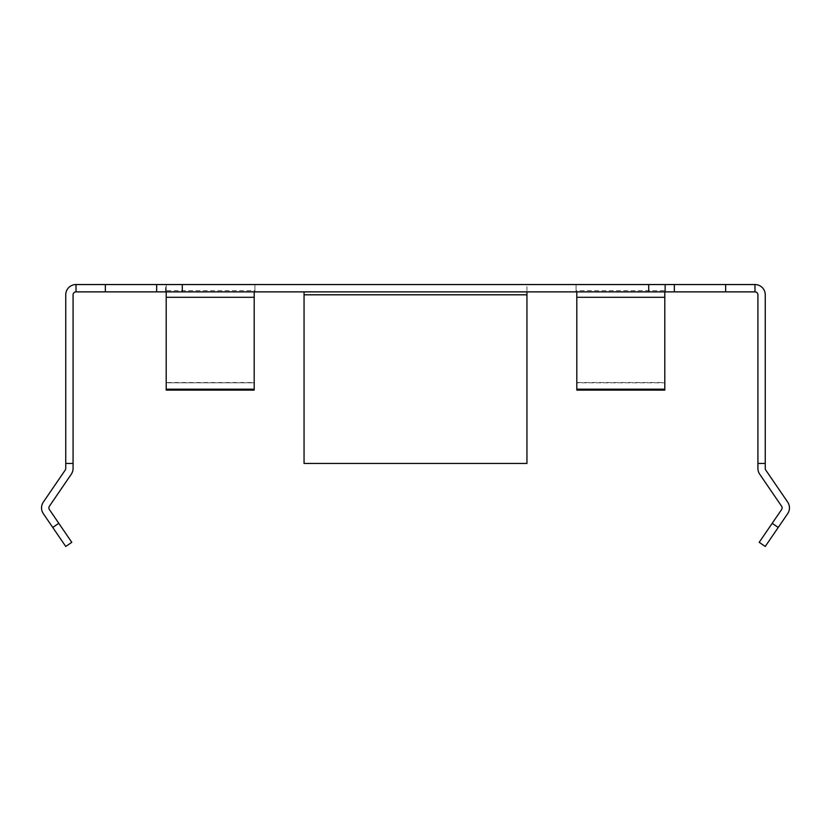 <?xml version="1.0" encoding="UTF-8"?>
<svg xmlns="http://www.w3.org/2000/svg" width="831" height="831" viewBox="0 0 831 831"><rect width="100%" height="100%" fill="white"/><g stroke="black" fill="none" stroke-linecap="round" stroke-linejoin="round"><path stroke-width="0.62" stroke-dasharray="4.16 3.12" d="M65.742 463.449L73.076 463.449L73.076 294.808A2.929 2.929 0 0 1 76.016 291.878L526.947 291.878L526.947 284.545L76.016 284.545A10.263 10.263 0 0 0 65.742 294.808L65.742 463.449L73.076 463.449L65.742 463.449L65.742 468.414A2.929 2.929 0 0 1 65.234 470.066L43.337 502.09A10.263 10.263 0 0 0 43.337 513.683L65.742 546.455M73.076 463.449L73.076 468.414A10.263 10.263 0 0 1 71.289 474.21L49.393 506.235A2.929 2.929 0 0 0 49.393 509.538L58.804 523.312L52.758 527.446M304.053 291.878L304.053 463.449L526.947 463.449L526.947 284.545L754.984 284.545A10.263 10.263 0 0 1 765.258 294.808L765.258 463.449L757.924 463.449L765.258 463.449L765.258 468.414A2.929 2.929 0 0 0 765.767 470.066L787.663 502.09A10.263 10.263 0 0 1 787.663 513.683L765.258 546.455M765.258 463.449L757.924 463.449L757.924 468.414A10.263 10.263 0 0 0 759.711 474.21L781.607 506.235A2.929 2.929 0 0 1 781.607 509.538L772.196 523.312L778.242 527.446M166.2 291.878L254.92 291.878L165.462 291.878L166.2 291.878L166.2 284.545L166.2 389.178M165.462 291.878L165.462 284.545L254.92 284.545L165.462 284.545L165.462 291.878M526.947 291.878L754.984 291.878L754.984 284.545L754.984 291.878A2.929 2.929 0 0 1 757.924 294.808L757.924 463.449M664.8 291.878L576.08 291.878L665.538 291.878L664.8 291.878L664.8 284.545L664.8 390.134L664.8 382.8L576.807 382.8L576.807 390.134L576.807 382.8L664.8 382.8M665.538 284.545L576.08 284.545L665.538 284.545L665.538 291.878L665.538 284.545M76.016 291.878L76.016 284.545L76.016 291.878M254.92 291.878L254.92 284.545L254.92 291.878M254.193 291.878L254.193 297.301M576.807 291.878L576.807 297.301M576.08 291.878L576.08 284.545L576.08 291.878M664.8 297.301L664.8 290.642L576.807 290.642L576.807 382.8M576.807 389.178L576.807 382.53L664.8 382.53L664.8 389.178M664.8 390.134L576.807 390.134M759.202 542.321L772.196 523.312M166.2 297.301L166.2 290.642L254.193 290.642L254.193 390.134L254.193 382.8L166.2 382.8L166.2 390.134L166.2 382.53L254.193 382.53L254.193 389.178M166.2 390.134L254.193 390.134M254.193 382.8L166.2 382.8M71.798 542.321L58.804 523.312M526.947 294.808L304.053 294.808"/><path stroke-width="1.25" d="M725.66 291.878L725.66 284.545L754.984 284.545L754.984 291.878L76.016 291.878L76.016 284.545A10.263 10.263 0 0 0 65.742 294.808L65.742 468.414A2.929 2.929 0 0 1 65.234 470.066L43.337 502.09A10.263 10.263 0 0 0 43.337 513.683L52.758 527.446L58.804 523.312L71.798 542.321L65.742 546.455L52.758 527.446M65.742 463.449L73.076 463.449L73.076 468.414A10.263 10.263 0 0 1 71.289 474.21L49.393 506.235A2.929 2.929 0 0 0 49.393 509.538L58.804 523.312M754.984 284.545A10.263 10.263 0 0 1 765.258 294.808L765.258 468.414A2.929 2.929 0 0 0 765.767 470.066L787.663 502.09A10.263 10.263 0 0 1 787.663 513.683L778.242 527.446L772.196 523.312L759.202 542.321L765.258 546.455L778.242 527.446M754.984 291.878A2.929 2.929 0 0 1 757.924 294.808L757.924 468.414A10.263 10.263 0 0 0 759.711 474.21L781.607 506.235A2.929 2.929 0 0 1 781.607 509.538L772.196 523.312M76.016 284.545L725.66 284.545M76.016 291.878A2.929 2.929 0 0 0 73.076 294.808L73.076 463.449M304.053 291.878L304.053 463.449L526.947 463.449L526.947 291.878M765.258 463.449L757.924 463.449M576.807 291.878L576.807 390.134L664.8 390.134L664.8 291.878M254.193 291.878L254.193 390.134L166.2 390.134L166.2 291.878M648.71 291.878L648.71 284.545M182.29 291.878L182.29 284.545M156.664 291.878L156.664 284.545M105.34 291.878L105.34 284.545M304.053 294.808L526.947 294.808M674.336 291.878L674.336 284.545M576.807 297.301L664.8 297.301M576.807 389.178L664.8 389.178M254.193 297.301L166.2 297.301M254.193 389.178L166.2 389.178"/></g></svg>

